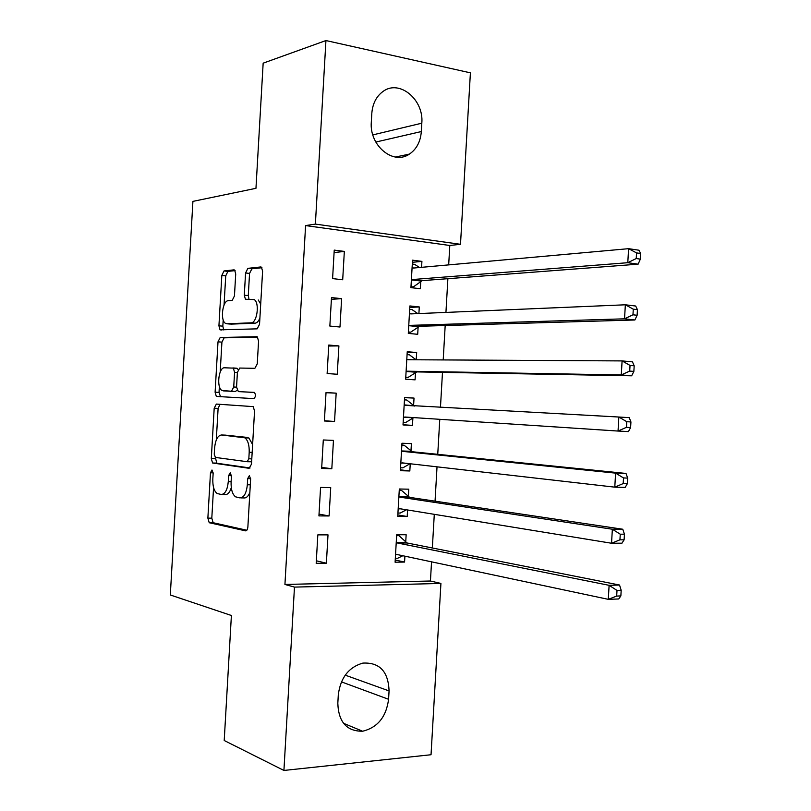 <?xml version="1.0" encoding="UTF-8"?>
<svg xmlns="http://www.w3.org/2000/svg" width="811" height="811" viewBox="0 0 811 811"><rect width="100%" height="100%" fill="white"/><g stroke="black" fill="none" stroke-linecap="round" stroke-linejoin="round"><path stroke-width="1.22" d="M211.985 469.995L210.475 472.783L207.869 518.138L209.228 522.71L245.53 530.85C246.818 530.86 247.598 529.522 247.882 526.826L250.629 479.068L249.342 475.692L247.679 478.602L247.335 484.765C246.412 493.382 243.918 497.761 239.853 497.883L235.555 496.829C232.392 494.335 230.912 489.418 231.094 482.099L231.449 476.057L230.212 472.772L228.631 475.621L228.286 481.633C227.404 490.047 225.022 494.325 221.15 494.467L217.084 493.483C214.053 491.071 212.634 486.276 212.817 479.088L213.161 473.198L211.985 469.995M235.717 273.986L234.643 270.053L233.963 269.86L224.008 270.935L221.829 275.416L218.929 325.809L220.045 329.834L257.148 328.85L259.54 324.288L262.592 271.219L261.456 267.174L260.706 266.951L247.882 268.35L245.571 272.972L244.293 295.204L245.429 299.259L254.228 299.583C259.885 302.929 257.057 323.244 251.015 322.829L226.968 323.782L225.387 323.295C220.045 320.213 222.559 300.536 228.296 300.699L232.21 300.425L234.45 295.944L235.717 273.986M448.686 264.883L449.801 245.48L305.595 225.58L284.935 584.457L294.474 587.103L440.92 583.444L431.036 754.737L283.921 770.45L294.474 587.103M305.595 225.58L315.378 224.1L325.941 40.55L470.4 72.838L460.496 244.304L315.378 224.1M283.921 770.45L224.211 740.504L231.399 615.498L170.31 594.97L192.917 201.381L255.962 188.314L263.159 63.167L325.941 40.55M216.355 404.071L214.195 408.217L211.296 458.59L212.573 462.99L249.129 468.312L251.491 464.115L254.542 411.065L253.235 406.625L216.355 404.071M215.108 392.2L218.007 341.816L220.186 337.508L256.692 336.697L257.351 336.91L258.567 341.147L257.259 363.855L254.877 368.316L239.691 368.052L237.4 372.401L236.559 387.1L238.343 391.591L254.532 392.473C255.891 395.089 255.637 397.137 253.772 398.617L216.314 396.417L215.108 392.2L219.031 392.443L219.375 386.35M341.613 298.661L331.496 297.586L329.854 326.063L339.981 327.015L341.613 298.661L331.405 299.31M418.902 313.553L419.287 306.953L409.879 305.95L408.298 333.412L417.706 334.294L418.131 326.914M336.17 393.163L326.032 392.514L324.39 420.99L334.537 421.497L336.17 393.163L326.022 392.717M413.6 405.459L414.026 398.079L404.598 397.481L403.016 424.944L412.454 425.41L412.88 418.04M318.926 515.897L329.094 515.968L330.726 487.634L320.568 487.431L318.926 515.897M408.349 496.565L408.774 489.185L399.326 489.003L397.735 516.455L407.193 516.516L407.578 509.977M284.935 584.457L430.438 581.011L431.543 561.83M432.344 547.983L434.29 514.336M435.051 501.157L437.028 466.832M437.747 454.332L439.775 419.317M440.454 407.446L442.482 372.371M443.201 359.932L445.188 325.525M445.938 312.407L447.885 278.68M405.723 542.113L406.149 534.743L396.68 534.753L395.099 562.205L404.567 562.064L404.912 556.184M405.672 542.985L405.703 542.458M316.189 563.351L326.377 563.199L328.009 534.865L317.831 534.875L316.189 563.351M410.974 451.007L411.4 443.637L401.962 443.242L400.381 470.694L409.829 470.968L410.244 463.77M321.663 468.444L331.821 468.738L333.453 440.393L323.295 439.978L321.663 468.444M416.236 359.78L416.661 352.521L407.244 351.721L405.652 379.183L415.08 379.852L415.506 372.482M338.897 345.912L328.769 345.05L327.127 373.536L337.254 374.256L338.897 345.912L328.708 346.013M421.568 267.326L421.913 261.385L412.525 260.179L410.934 287.641L420.341 288.726L420.767 281.346M344.34 251.41L334.233 250.112L332.591 278.599L342.698 279.765L344.34 251.41L334.091 252.596M371.803 113.469C372.573 103.788 376.243 96.489 382.843 91.582C399.265 78.92 424.082 99.611 421.811 123.191L421.325 131.554C420.514 141.722 416.53 149.244 409.362 154.11C393.376 165.495 369.177 145.625 371.316 122.035L371.803 113.469M449.801 245.48L460.496 244.304M430.438 581.011L440.92 583.444M388.581 699.285C386.249 716.924 377.591 727.568 362.618 731.228C346.763 731.38 338.501 722.064 337.822 703.279L338.309 694.723C340.529 677.753 348.7 667.21 362.841 663.104C379.589 662.212 388.327 671.478 389.067 690.921L388.581 699.285L341.411 681.869M404.567 562.064L395.231 560.026M326.377 563.199L316.341 560.796M407.193 516.516L397.826 514.924M329.094 515.968L319.027 514.113M409.829 470.968L400.431 469.822M331.821 468.738L321.714 467.42M414.026 398.079L404.588 397.654M412.454 425.41L403.026 424.721M334.537 421.497L324.41 420.727M416.661 352.521L407.193 352.542M419.287 306.953L409.798 307.42M421.913 261.385L412.393 262.298M222.102 494.477L225.113 494.528C227.709 494.771 229.766 492.48 231.297 487.664M240.887 497.893L243.888 497.934C246.27 498.218 248.257 496.373 249.869 492.399M213.567 487.482L211.803 518.158L213.161 522.72L246.828 530.242M215.29 457.394L216.892 463.243L250.082 467.977M220.024 404.304L218.108 408.42L216.294 439.988M214.246 454.241L215.422 457.424L247.173 461.723L248.825 458.783L249.2 452.285C249.382 445.117 247.943 440.292 244.892 437.828L221.606 434.98C217.774 435.416 215.442 439.775 214.601 448.037L214.246 454.241M247.325 461.723L251.623 461.783M252.616 444.57L248.916 437.991L243.341 437.251M225.194 435.122L247.365 437.423M220.197 372.046L221.92 342.141L218.007 341.816M257.584 337.112L224.1 337.842L221.92 342.141M238.343 391.591L254.411 392.402M224.535 367.788C218.686 367.119 216.314 387.364 221.869 390.415L231.47 391.267L233.73 386.989L234.572 372.34L233.365 368.123L224.535 367.788M236.974 390.233L235.443 391.51L223.207 390.872M238.11 369.451L236.782 368.214L232.818 367.93M234.095 368.174L236.782 368.214M219.031 392.443L220.562 396.782M230.283 324.086L226.968 323.782M259.895 318.084C258.547 321.318 256.925 323.021 255.039 323.194L230.902 324.136M260.696 304.064L258.253 299.999M261.943 267.721L251.876 268.806L249.555 273.429L248.278 295.62L249.018 299.259M223.197 319.879L222.832 326.154L223.674 329.915M235.119 270.61L227.921 271.381L225.732 275.852L224.049 305.048M395.322 558.292L397.643 558.262L402.834 555.738M396.63 535.665L398.951 535.655L396.66 535.219M395.525 554.795L396.883 554.481L608.301 599.339L609.112 585.319L619.543 585.025L407.021 542.975L398.951 535.655M617.009 590.438L616.684 596.065L620.861 595.923L621.185 590.317L617.009 590.438L609.112 585.319L397.552 543.025L396.255 542.164M620.861 595.923L618.732 598.964L608.301 599.339L616.684 596.065M619.543 585.025L621.185 590.317M397.937 513.039L400.249 513.059L406.412 509.784M399.245 490.402L401.557 490.452L399.255 490.118M398.171 509.044L399.529 508.659L611.545 543.248L612.356 529.228L622.767 529.238L409.646 497.366L401.557 490.452M620.263 534.206L619.939 539.822L624.115 539.812L624.44 534.196L620.263 534.206L612.356 529.228L400.188 497.204L398.9 496.403M624.115 539.812L621.966 543.188L611.545 543.248L619.939 539.822M622.767 529.238L624.44 534.196M400.543 467.775L402.864 467.846L410.001 463.74M401.85 445.138L404.162 445.239L401.861 445.016M400.806 463.294L402.175 462.848L614.789 487.158L615.6 473.127L626.001 473.442L412.282 451.747L404.162 445.239M623.517 477.953L623.193 483.579L627.359 483.691L627.684 478.074L623.517 477.953L615.6 473.127L402.834 451.392L401.536 450.652M627.359 483.691L625.19 487.391L614.789 487.158L623.193 483.579M626.001 473.442L627.684 478.074M403.158 422.511L405.47 422.632L413.681 417.604M404.466 399.874L406.777 400.016L413.965 405.743L404.172 404.892M414.522 406.047L413.965 405.743M403.442 417.533L404.811 417.016L618.043 431.057L618.854 417.026L404.537 405.186M630.613 427.559L628.424 431.594L618.043 431.057L626.447 427.326L630.613 427.559L630.938 421.943L626.781 421.7L626.447 427.326M626.781 421.7L618.854 417.026L629.235 417.645L630.938 421.943M405.764 377.348L408.075 377.409L416.884 371.904L631.657 375.797L621.287 374.946L622.098 360.915L408.115 359.739L406.818 359.131M405.774 377.237L408.075 377.409M407.071 354.6L409.383 354.792L416.073 359.78M406.088 371.773L407.457 371.195L621.287 374.946L629.711 371.073L633.857 371.418L634.192 365.812L630.035 365.447L629.711 371.073M630.035 365.447L622.098 360.915L632.458 361.848L634.192 365.812M633.857 371.418L631.657 375.797M408.369 332.236L410.69 332.186L419.52 326.275L634.891 319.99L624.541 318.824L625.352 304.794L410.761 313.908L409.454 313.36M408.379 331.963L410.69 332.186M409.687 309.326L411.988 309.569L417.817 313.604M408.724 326.002L410.102 325.363L624.541 318.824L632.965 314.8L637.111 315.276L637.436 309.67L633.29 309.173L632.965 314.8M633.29 309.173L625.352 304.794L635.692 306.031L637.436 309.67M637.111 315.276L634.891 319.99M410.964 287.114L413.296 286.952L422.156 280.647L638.115 264.173L627.785 262.703L628.596 248.673L413.407 268.066L412.089 267.589M410.995 286.688L413.296 286.952M412.302 264.041L414.603 264.335L419.54 267.508M411.359 280.231L412.748 279.521L627.785 262.703L636.23 258.537L640.366 259.135L640.69 253.519L636.554 252.91L636.23 258.537M636.554 252.91L628.596 248.673L638.926 250.214L640.69 253.519M640.366 259.135L638.115 264.173M213.171 472.854L210.475 472.783M250.64 478.672L247.679 478.602M231.459 475.692L228.631 475.621M231.125 481.693L228.286 481.633M250.305 484.826L247.335 484.765M213.465 522.842L209.532 522.831M211.803 518.158L207.869 518.138M216.892 463.243L212.958 463.132M215.219 458.712L211.296 458.59M218.108 408.42L214.195 408.217M251.795 458.874L248.825 458.783M252.17 452.396L249.2 452.285M225.559 435.142L221.606 434.98M224.1 337.842L220.186 337.508M235.443 391.51L231.47 391.267M236.559 387.161L233.73 386.989M237.4 372.533L234.572 372.34M255.039 323.194L251.015 322.829M248.278 295.62L244.293 295.204M249.555 273.429L245.571 272.972M251.876 268.806L247.882 268.35M222.832 326.154L218.929 325.809M225.732 275.852L221.829 275.416M227.921 271.381L224.008 270.935M389.067 690.921L345.222 675.147M421.811 123.191L372.827 134.9M421.325 131.554L375.797 142.057M397.42 554.592L395.92 554.602M407.021 542.975L397.552 543.025M406.078 542.458L396.62 542.508M400.746 508.862L398.556 508.842M409.646 497.366L400.188 497.204M408.714 496.89L399.255 496.737M405.257 463.193L401.192 463.061M412.282 451.747L402.834 451.392M411.339 451.321L401.891 450.957M413.275 417.797L403.837 417.29M415.901 372.219L406.473 371.509M416.884 371.904L407.457 371.195M411.542 359.76L407.173 359.395M418.527 326.64L409.119 325.718M419.52 326.275L410.102 325.363M412.089 313.847L409.819 313.614M421.162 281.052L411.755 279.937M422.156 280.647L412.748 279.521M413.985 268.015L412.454 267.823M213.161 522.72L209.228 522.71M216.507 463.101L212.573 462.99M248.916 437.991L244.892 437.828M237.339 368.397L233.365 368.123M220.227 396.64L216.314 396.417M246.879 299.411L245.429 299.259M221.687 329.986L220.045 329.834M362.618 731.228L343.489 723.29M409.362 154.11L395.393 157.04M406.564 542.812L397.096 542.863M409.099 497.173L399.641 497.021M411.633 451.534L402.195 451.169M414.178 405.895L404.75 405.328M410.528 359.749L407.304 359.486M411.907 313.857L409.859 313.644"/></g></svg>
